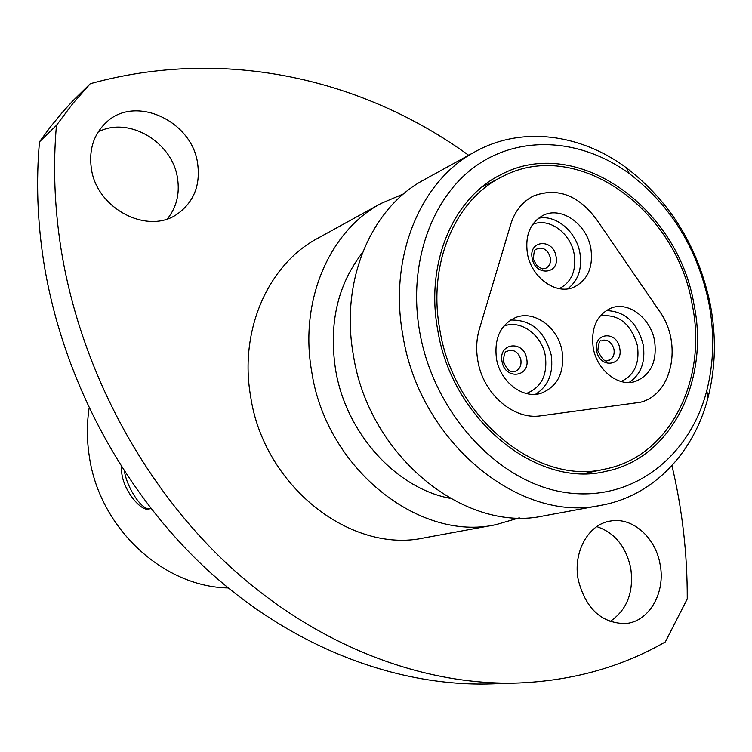 <?xml version="1.0" encoding="UTF-8"?>
<svg xmlns="http://www.w3.org/2000/svg" width="752" height="752" viewBox="0 0 752 752"><rect width="100%" height="100%" fill="white"/><g stroke="black" fill="none" stroke-linecap="round" stroke-linejoin="round"><path stroke-width="1.13" d="M596.778 526.616C614.534 532.566 625.833 546.29 630.693 567.807C634.021 592.003 627.14 609.91 610.051 621.509M578.25 579.867C585.629 608.462 601.196 623.032 624.95 623.587C648.957 622.289 665.999 592.614 660.04 564.075C655.462 537.313 632.225 516.84 610.492 521.023C588.468 524.078 572.704 552.137 578.25 579.867M98.155 131.985C128.677 115.705 172.866 142.354 177.557 178.609C179.831 194.054 176.457 207.449 167.442 218.785M91.293 168.063C96.359 209.291 149.037 235.761 178.337 213.277C194.016 201.423 200.464 184.936 197.663 163.786C192.456 121.072 135.172 94.197 106.098 122.548C93.784 134.288 88.849 149.46 91.293 168.063M671.95 465.638C682.28 509.245 687.375 553.688 687.253 598.949L665.332 641.926C621.641 667.024 572.704 680.71 518.523 683.004C423.432 685.984 317.363 646.325 230.084 566.623C143.209 486.591 79.862 368.546 60.837 247.671C54.417 206.048 52.95 165.271 56.447 125.349L72.681 103.71L90.249 83.716C225.299 46.361 363.827 79.242 468.646 155.269M56.447 125.349L39.489 141.799C36.011 180.696 37.365 220.392 43.56 260.878C61.946 378.435 123.572 493.049 208.417 570.815C293.647 648.233 397.526 686.83 491.009 683.906L518.523 683.004M708.854 302.906C697.424 248.564 670.925 205.484 629.368 173.646C582.048 139.101 521.597 134.194 476.655 165.431C431.836 196.639 407.659 263.379 419.663 331.67C433.65 412.735 497.598 481.985 564.169 492.306C630.862 503.079 689.546 457.827 706.767 390.683C713.93 362.502 714.626 333.239 708.854 302.906M402.846 335.185C388.427 256.817 420.612 180.414 475.226 151.66C521.55 125.922 580.215 133.668 626.228 167.687C670.201 201.404 698.223 246.985 710.302 304.41C716.402 336.473 715.669 367.437 708.102 397.291C694.011 452.742 653.479 495.859 601.318 505.25C519.923 523.768 419.372 441.95 402.846 335.185M149.911 508.7L149.291 508.944C140.68 512.563 120.01 486.525 121.674 467.706M150.203 508.531L150.221 508.531C142.805 511.482 127.502 489.308 124.456 471.485M437.702 329.874C451.82 420.077 537.501 488.856 606.084 471.297C671.686 458.306 709.803 380.117 693.974 304.381C677.909 206.979 575.91 133.865 500.4 174.934C453.155 198.161 425.275 263.247 437.702 329.874M228.185 587.942C163.184 586.955 99.302 528.073 89.281 456.163C86.8 440.023 86.743 424.062 89.093 408.28M519.284 517.855L495.737 524.708C418.892 541.948 326.086 468.364 311.704 371.638C299.023 300.621 329.658 230.61 381.151 203.407L403.721 193.809M495.737 524.708L424.41 537.849C350.968 554.186 263.576 486.074 250.576 396.097C239.014 330.025 268.436 264.384 317.607 238.365L381.151 203.407M450.016 498.313C395.759 488.18 345.582 432.701 335.477 369.053C328.737 323.228 337.723 284.463 362.445 252.766M601.318 505.25L544.1 515.797C465.103 533.638 368.706 456.295 353.355 354.982C339.895 280.599 371.281 207.646 424.241 179.7L475.226 151.66M39.489 141.799L50.713 126.524L62.613 112.057L72.606 101.078L90.249 83.716M540.754 415.837C513.71 420.265 483.169 393.926 477.83 360.716C475.913 349.671 476.42 339.152 479.353 329.16L510.711 224.284C514.941 210.889 522.584 201.433 533.638 195.924C556.959 187.239 577.762 194.824 596.045 218.7L659.391 311.037C682.863 343.175 672.467 395.007 640.027 402.311L540.754 415.837M562.092 351.325C564.649 372.531 557.664 386.5 541.13 393.24C522.95 399.331 500.136 381.894 496.461 358.638C494.055 338.362 500.456 324.648 515.675 317.494C534.343 309.843 558.285 327.552 562.092 351.325M654.616 341.023C657.239 361.768 650.706 375.276 635.008 381.555C618.097 386.989 596.909 370.106 593.234 347.856C590.762 327.881 596.825 314.58 611.423 307.944C628.766 301.232 650.828 318.359 654.616 341.023M590.865 248.498C593.403 267.552 587.566 280.524 573.353 287.405C555.559 295.038 531.166 277.206 527.368 253.321C524.981 235.075 530.329 222.376 543.414 215.213C561.575 206.123 586.964 224.218 590.865 248.498M477.821 360.678C475.96 349.981 476.383 339.763 479.09 330.006L510.232 226.07C514.255 211.773 522.067 201.724 533.657 195.924C557.805 187.098 579.021 195.313 597.295 220.562L659.918 311.836C682.769 344.059 672.156 395.082 640.027 402.329L540.726 415.818C513.682 420.236 483.141 393.888 477.821 360.678M439.807 329.62C427.55 263.933 455.101 199.759 501.734 176.946C576.07 136.685 676.433 208.689 692.225 304.607C707.764 379.13 670.295 456.003 605.849 468.891C538.235 486.347 453.71 418.544 439.807 329.62M503.746 362.802L504.244 364.259M502.026 361.439C498.078 342.63 523.928 339.932 526.673 358.666C530.733 377.278 504.893 380.399 502.026 361.439M520.882 359.879C518.72 352.556 514.518 349.445 508.267 350.545C507.403 352.594 504.366 347.734 503.445 361.449C508.267 373.847 512.761 370.924 512.638 371.601L515.252 371.319C519.679 369.42 521.559 365.613 520.882 359.879M526.325 393.503C541.261 387.6 547.616 375.145 545.369 356.128C541.995 334.837 520.393 319.121 503.699 326.208M510.58 320.042C531.222 319.619 544.749 331.237 551.178 354.906C553.66 372.898 548.443 386.02 535.537 394.274M596.637 350.789C592.736 332.6 616.931 330.081 619.714 348.195C623.718 366.196 599.532 369.119 596.637 350.789M613.999 349.379C611.94 342.386 608.02 339.349 602.23 340.261C601.562 342.846 599.222 335.73 597.84 350.799C605.858 366.967 607.898 358.638 608.697 360.462C612.927 358.695 614.694 355 613.999 349.379M621.049 381.49C634.284 375.445 639.755 363.545 637.452 345.779C631.022 323.595 618.567 313.678 600.087 316.028M606.084 310.595C624.856 311.093 637.226 322.42 643.176 344.585C645.695 361.872 641.005 374.496 629.104 382.467M532.172 258.246C528.289 239.944 553.293 238.196 556.029 256.385C560.024 274.508 535.02 276.651 532.172 258.246M550.323 257.701C547.982 250.143 543.668 247.079 537.398 248.517C536.702 250.444 534.127 246.026 533.488 258.378C533.253 259.28 534.381 261.63 536.9 265.428C540.735 268.304 542.756 269.413 542.953 268.737L545.614 268.323C549.43 266.396 551 262.852 550.323 257.701M559.234 288.646C571.445 282.282 576.427 270.833 574.199 254.308C570.787 233.054 548.8 217.055 532.604 224.444M538.385 218.277C555.897 214.301 576.37 231.607 579.914 252.992C582.292 268.802 578.203 280.75 567.647 288.853M629.368 173.646L626.228 167.687M706.767 390.683L708.102 397.291M640.027 402.311L638.946 402.602M501.734 176.946L481.806 187.154M605.849 468.891L583.956 473.591"/></g></svg>
